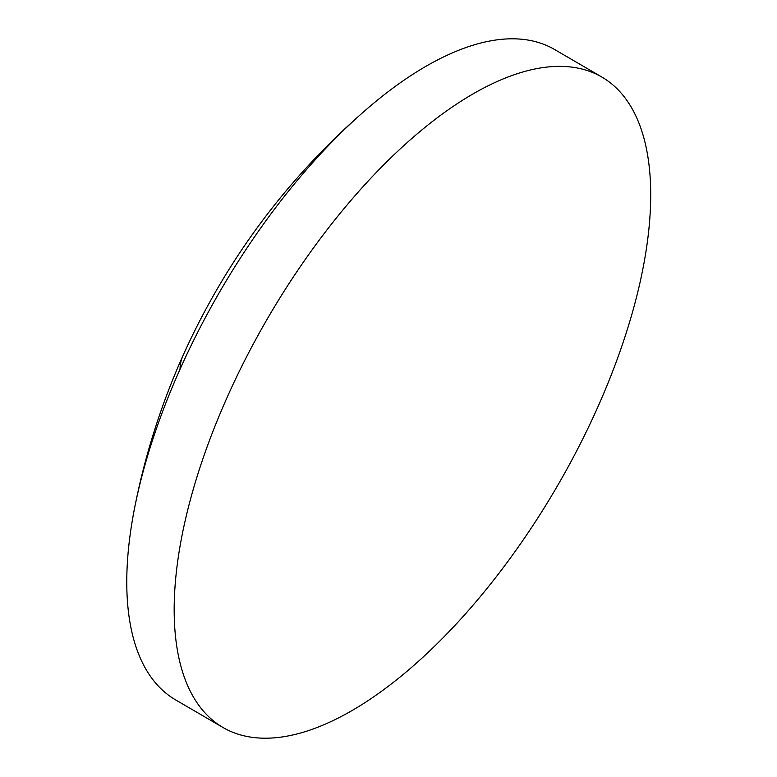 <?xml version="1.0" encoding="UTF-8"?>
<svg xmlns="http://www.w3.org/2000/svg" width="777" height="777" viewBox="0 0 777 777"><rect width="100%" height="100%" fill="white"/><g stroke="black" fill="none" stroke-linecap="round" stroke-linejoin="round"><path stroke-width="1.17" d="M222.892 727.447L175.583 699.873A376.379 167.346 -59.8 0 1 134.411 508.964A376.379 167.346 -59.8 0 1 180.031 369.25A376.379 167.346 -59.8 0 1 368.269 107.799A376.379 167.346 -59.8 0 1 515.365 38.85A376.379 167.346 -59.8 0 1 554.681 49.553L601.99 77.127A376.379 167.346 -59.8 0 1 578.438 447.474A376.379 167.346 -59.8 0 1 262.199 738.15A376.379 167.346 -59.8 0 1 222.892 727.447A376.379 167.346 -59.8 0 1 246.435 357.099A376.379 167.346 -59.8 0 1 562.674 66.424A376.379 167.346 -59.8 0 1 601.99 77.127M368.269 107.799C288.102 176.758 226.311 259.431 182.886 355.817A705.526 148.601 24.1 0 0 180.031 369.25M182.886 355.817C160.897 405.021 144.736 456.07 134.411 508.964"/></g></svg>
